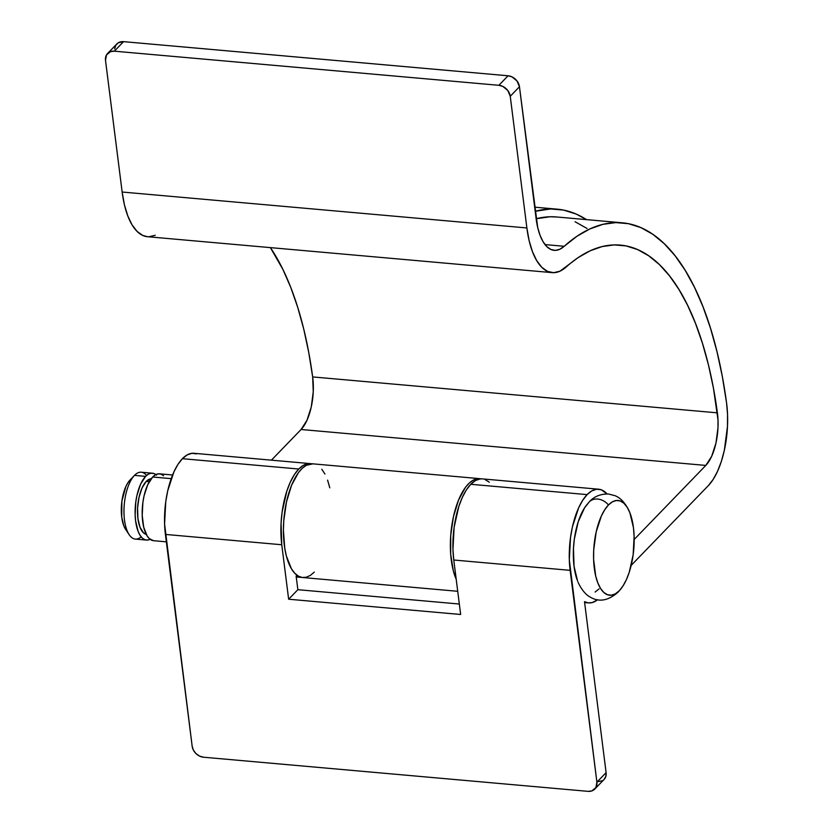 <?xml version="1.0" encoding="UTF-8"?>
<svg xmlns="http://www.w3.org/2000/svg" width="833" height="833" viewBox="0 0 833 833"><rect width="100%" height="100%" fill="white"/><g stroke="black" fill="none" stroke-linecap="round" stroke-linejoin="round"><path stroke-width="1.25" d="M150.898 478.777L146.244 481.412L149.274 481.682L146.244 481.412L142.079 487.888L139.038 497.218L137.57 507.984L137.914 518.543L140.017 527.279L143.547 532.881L146.264 534.39A27.978 11.735 95.1 0 1 137.487 511.4A27.978 11.735 95.1 0 1 146.244 481.412A27.978 11.735 95.1 0 1 151.2 478.756M152.397 473.196L141.266 472.207A33.57 14.088 95.1 0 0 134.477 475.383L145.608 476.372A33.57 14.088 -84.9 0 1 152.397 473.196A33.57 14.088 -84.9 0 1 155.844 474.591M141.141 536.837A33.57 14.088 -84.9 0 1 129.188 534.724A33.57 14.088 -84.9 0 1 124.273 504.402A33.57 14.088 -84.9 0 1 134.457 475.414A33.57 14.088 -84.9 0 1 134.477 475.383A33.57 14.088 -84.9 0 1 146.587 475.445M577.613 581.163L574.052 566.294L573.468 548.353L574.343 539.076L578.248 521.656L584.495 507.963L588.213 503.194A13.984 11.277 44 0 1 589.368 501.789A13.984 11.277 44 0 1 608.444 504.985A47.564 19.95 -84.9 0 1 630.498 514.419A47.564 19.95 -84.9 0 1 624.261 583.85A47.564 19.95 -84.9 0 1 619.283 590.722A47.564 19.95 -84.9 0 1 594.283 568.096A47.564 19.95 -84.9 0 1 608.444 504.985A13.984 11.277 -136 0 0 589.368 501.789M172.577 474.987L159.488 473.821A33.57 14.088 95.1 0 0 152.689 476.997L171.192 478.642L152.689 476.997A33.57 14.088 95.1 0 0 142.183 513.971A33.57 14.088 95.1 0 0 153.543 540.7L166.34 541.835M595.116 592.055L599.042 588.921M588.213 503.194A47.564 19.95 95.1 0 0 583.235 510.067A47.564 19.95 95.1 0 0 576.998 579.497M618.128 592.128A13.984 11.277 -136 0 0 619.283 590.722L615.358 593.846L611.38 595.199L607.486 594.741L603.852 592.482L600.593 588.504L597.844 582.954L595.72 576.072L593.606 559.339L593.7 550.155L596.189 531.86L601.374 515.991L604.737 509.765L608.444 504.985L612.37 501.862L616.358 500.508L620.241 500.966L623.875 503.226L627.134 507.214L629.883 512.753L633.444 527.612L634.121 536.369L633.153 554.84L629.248 572.25L626.364 579.716L622.99 585.953L619.283 590.722M134.425 475.445L127.876 482.786L125.898 486.451L121.899 501.081L121.722 517.106L123.825 525.842L125.668 529.455M130.063 479.975A27.978 11.735 95.1 0 0 130.031 480.006A27.978 11.735 95.1 0 0 121.556 504.152A27.978 11.735 95.1 0 0 125.648 529.424L129.188 534.724M150.107 539.305A33.57 14.088 -84.9 0 1 146.462 540.076A33.57 14.088 -84.9 0 1 135.102 513.347A33.57 14.088 -84.9 0 1 145.608 476.372L134.477 475.383A33.57 14.088 95.1 0 0 123.971 512.357A33.57 14.088 95.1 0 0 135.331 539.086L146.462 540.076M150.481 539.097L147.68 540.055L144.932 539.732L142.36 538.128L140.069 535.327L138.132 531.412L135.612 520.917L135.133 514.742L135.821 501.705L136.956 495.343L140.61 484.14L145.608 476.372L148.378 474.164L151.189 473.206L153.928 473.529L156.5 475.133M163.58 475.758L161.019 474.164L158.27 473.842L155.459 474.8L152.689 476.997L147.691 484.775L144.036 495.968L142.901 502.33L142.214 515.367L143.703 527.174L147.149 535.952L149.451 538.764L153.616 540.711M147.566 236.718L142.787 235.458L137.091 231.418L132.01 224.775L127.73 215.768L124.398 204.72L122.149 192.027A78.333 32.862 95.1 0 0 147.462 236.707L552.196 272.63A78.333 32.862 -84.9 0 0 566.232 266.966A302.14 126.751 -84.9 0 1 620.346 245.1A302.14 126.751 -84.9 0 1 717.4 412.845L312.667 376.922A39.161 16.431 95.1 0 1 301.077 429.495L306.971 420.311L311.25 407.056L313.25 391.802L312.667 376.922L717.4 412.845A39.161 16.431 -84.9 0 1 705.811 465.418L301.077 429.495L271.423 460.16L301.077 429.495L705.811 465.418L634.173 539.482L705.811 465.418L711.705 456.234L715.984 442.979L717.984 427.725L718.015 420.092L713.444 388.188L708.446 364.896L702.427 343.206L695.472 323.287L687.61 305.315L678.937 289.457L669.513 275.838L659.424 264.592L648.751 255.814L637.609 249.567L626.072 245.922L614.254 244.912L602.259 246.537L590.18 250.775L578.133 257.605L559.943 271.194L553.633 272.683L547.52 271.391L541.825 267.341L536.744 260.698L532.464 251.691L529.132 240.643L526.883 227.95L510.244 96.284L519.459 86.767L537.702 227.492L540.076 235.385L543.137 241.809L546.771 246.558L550.842 249.452L555.205 250.379L559.714 249.317L564.201 246.287L545.032 244.59L564.201 246.287A324.516 136.133 -84.9 0 1 622.324 222.807A324.516 136.133 -84.9 0 1 726.574 402.985A61.548 25.823 -84.9 0 1 708.362 485.597L631.175 565.399L708.362 485.597L713.225 479.339L717.619 471.155L721.368 461.357L724.335 450.33L727.48 426.361L727.542 414.365L726.574 402.985L722.326 376.485L716.942 351.484L710.487 328.181L703.01 306.783L694.576 287.479L685.257 270.444L675.126 255.825L664.297 243.746L652.833 234.312L640.858 227.607L628.478 223.692L615.785 222.598L602.894 224.348L589.92 228.908L576.988 236.239L564.201 246.287A55.957 23.47 -84.9 0 1 554.174 250.337A55.957 23.47 -84.9 0 1 536.088 218.423L519.459 86.767L517.043 81.009L512.035 76.886L508.068 75.782L123.576 41.65L118.161 42.847L115.725 45.388L114.673 48.887M622.324 222.807L556.548 216.965A324.516 136.133 95.1 0 0 536.14 218.756L550.009 216.767L556.694 216.986M552.196 272.63A78.333 32.862 -84.9 0 1 526.883 227.95L122.149 192.027L105.51 60.361L106.509 54.916L110.581 51.604L114.36 51.177L498.852 85.299L502.82 86.413L507.838 90.537L510.244 96.284L526.883 227.95L122.149 192.027L105.51 60.361A11.193 9.017 44 0 1 107.592 53.479A11.193 9.017 44 0 1 114.36 51.177L123.576 41.65L508.068 75.782L498.852 85.299L114.36 51.177L123.576 41.65A11.193 9.017 -136 0 0 116.797 43.962L107.592 53.479M312.667 376.922L308.71 352.255L303.712 328.973L297.693 307.283L290.738 287.364L282.876 269.392L270.392 247.62A302.14 126.751 95.1 0 1 312.667 376.922M155.219 235.27L148.899 236.759M481.412 478.944L477.413 478.725L473.331 480.11L469.281 483.036L465.397 487.44L458.504 500.144L453.423 516.772L450.715 535.494L450.684 554.216L453.339 570.855L456.213 579.299A57.071 23.938 -84.9 0 1 453.777 515.211A57.071 23.938 -84.9 0 1 479.787 478.663L312.833 463.835A57.071 23.938 95.1 0 0 283.938 518.574A57.071 23.938 95.1 0 0 302.743 577.529L457.723 591.295M479.787 478.663A57.071 23.938 -84.9 0 1 481.037 478.85M535.192 211.301A332.357 139.423 -84.9 0 1 557.246 209.166A332.357 139.423 -84.9 0 1 586.526 219.631L576.238 214.081L563.545 210.072L550.551 208.958L535.192 211.301M587.067 228.471L575.093 221.765M329.785 487.815L327.588 480.12M324.932 474.039L321.809 469.26M312.906 463.846L306.377 465.283L302.337 468.219L298.443 472.623L291.55 485.316L286.469 501.955L283.772 520.677L283.407 530.173L284.74 548.104L286.385 556.038L291.415 568.731L294.663 573.146L298.276 576.082L302.15 577.467L306.19 577.259L310.272 575.457L314.28 572.125M508.068 75.782L498.852 85.299A11.193 9.017 44 0 1 510.244 96.284L519.459 86.767A11.193 9.017 -136 0 0 508.068 75.782M298.755 469.021A57.071 23.938 -84.9 0 1 310.303 463.617A57.071 23.938 -84.9 0 1 311.563 463.804L308.241 463.637L303.462 465.272L298.755 469.021L182.396 458.691L298.755 469.021A57.071 23.938 -84.9 0 0 281.762 544.751L288.645 599.219L460.649 614.483L453.777 560.015L570.136 570.345A57.071 23.938 -84.9 0 1 587.13 494.615A57.071 23.938 -84.9 0 1 598.677 489.21A57.071 23.938 -84.9 0 1 607.059 493.938L601.28 489.794L596.615 489.242L591.836 490.866L587.13 494.615L470.77 484.285L587.13 494.615L582.673 500.341L578.633 507.828L572.417 526.862L570.48 537.67L569.314 559.849L596.897 782.166L570.136 570.345L453.777 560.015L460.649 614.483L288.645 599.219L297.86 589.691L296.131 576.072L297.86 589.691L459.337 604.029L297.86 589.691L288.645 599.219L281.762 544.751L281.065 523.218L282.106 512.076L286.802 491.189L290.259 482.234L294.299 474.748L298.755 469.021M310.303 463.617L193.943 453.287A57.071 23.938 95.1 0 0 182.396 458.691L187.102 454.943L191.882 453.319L196.546 453.87M301.484 577.342A57.071 23.938 -84.9 0 1 300.213 577.311A57.071 23.938 -84.9 0 1 296.131 576.072L301.484 577.342M598.677 489.21L482.317 478.881A57.071 23.938 95.1 0 0 470.77 484.285A57.071 23.938 95.1 0 0 453.777 560.015L452.954 549.52L454.12 527.351L458.816 506.454L462.273 497.499L466.313 490.012L470.77 484.285L475.476 480.537L480.256 478.913M597.667 599.729A57.071 23.938 -84.9 0 1 588.577 602.905A57.071 23.938 -84.9 0 1 584.506 601.665L606.101 772.639L596.897 782.166L595.897 787.612L591.826 790.923L588.046 791.35L203.554 757.218L588.046 791.35A11.193 9.017 44 0 0 594.814 789.038L604.029 779.521A11.193 9.017 -136 0 0 606.101 772.639L584.506 601.665L588.306 602.873L592.242 602.571L597.667 599.729M192.163 746.233L164.58 523.926L165.746 501.747L167.683 490.939L173.899 471.905L177.939 464.418L182.396 458.691A57.071 23.938 95.1 0 0 165.403 534.422L281.762 544.751L165.403 534.422L192.163 746.233L193.412 750.169L196.026 753.636L199.587 756.114L203.554 757.218A11.193 9.017 44 0 1 192.163 746.233M597.261 781.823L602.665 780.625M604.04 779.501L605.82 776.429L606.101 772.639L596.897 782.166A11.193 9.017 44 0 1 594.814 789.038M489.283 482.182L484.921 479.464M584.693 507.661L589.233 501.924C594.085 496.468 600.531 493.834 608.569 494.021L615.066 495.708C618.378 497.051 624.167 500.352 629.425 511.629M622.803 586.255L618.263 591.982C608.267 600.874 598.771 602.488 589.764 596.813C588.577 596.241 582.913 592.836 578.071 582.277M134.457 475.414L130.031 480.006M534.671 207.167L557.246 209.166M300.192 577.311L296.246 576.957M588.567 602.905L584.62 602.551"/></g></svg>
